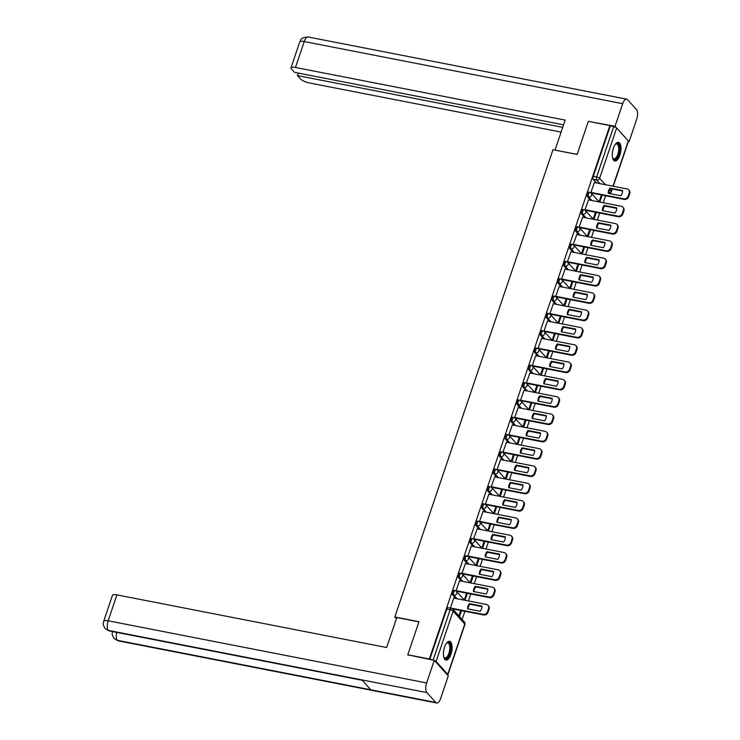 <?xml version="1.0" encoding="UTF-8"?>
<svg xmlns="http://www.w3.org/2000/svg" width="740" height="740" viewBox="0 0 740 740"><rect width="100%" height="100%" fill="white"/><g stroke="black" fill="none" stroke-linecap="round" stroke-linejoin="round"><path stroke-width="1.11" d="M454.203 590.538A2.433 1.036 101 0 0 453.916 590.372A2.433 1.036 101 0 0 452.63 591.852A2.433 1.036 101 0 0 452.704 594.979L453.888 595.219A2.433 1.036 -79 0 1 453.824 592.083A2.433 1.036 -79 0 1 455.109 590.603L453.916 590.372M460.067 573.232A2.433 1.036 101 0 0 459.781 573.056A2.433 1.036 101 0 0 458.486 574.536A2.433 1.036 101 0 0 458.56 577.672L459.753 577.903A2.433 1.036 -79 0 1 459.679 574.767A2.433 1.036 -79 0 1 460.974 573.287L459.781 573.056M465.923 555.916A2.433 1.036 101 0 0 465.636 555.74A2.433 1.036 101 0 0 464.35 557.22A2.433 1.036 101 0 0 464.424 560.356L465.617 560.587A2.433 1.036 -79 0 1 465.543 557.451A2.433 1.036 -79 0 1 466.829 555.971L465.636 555.74M471.787 538.6A2.433 1.036 101 0 0 471.5 538.424A2.433 1.036 101 0 0 470.205 539.904A2.433 1.036 101 0 0 470.279 543.04L471.473 543.271A2.433 1.036 -79 0 1 471.399 540.145A2.433 1.036 -79 0 1 472.694 538.665L471.5 538.424M477.642 521.284A2.433 1.036 101 0 0 477.365 521.117A2.433 1.036 101 0 0 476.07 522.597A2.433 1.036 101 0 0 476.144 525.724L477.337 525.955A2.433 1.036 -79 0 1 477.263 522.829A2.433 1.036 -79 0 1 478.549 521.349L477.365 521.117M483.507 503.968A2.433 1.036 101 0 0 483.22 503.801A2.433 1.036 101 0 0 481.934 505.281A2.433 1.036 101 0 0 482.008 508.408L483.192 508.639A2.433 1.036 -79 0 1 483.118 505.513A2.433 1.036 -79 0 1 484.413 504.033L483.22 503.801M489.371 486.661A2.433 1.036 101 0 0 489.085 486.485A2.433 1.036 101 0 0 487.79 487.965A2.433 1.036 101 0 0 487.863 491.101L489.057 491.332A2.433 1.036 -79 0 1 488.983 488.197A2.433 1.036 -79 0 1 490.278 486.716L489.085 486.485M495.227 469.345A2.433 1.036 101 0 0 494.94 469.169A2.433 1.036 101 0 0 493.654 470.649A2.433 1.036 101 0 0 493.728 473.785L494.912 474.016A2.433 1.036 -79 0 1 494.847 470.881A2.433 1.036 -79 0 1 496.133 469.401L494.94 469.169M501.091 452.029A2.433 1.036 101 0 0 500.804 451.853A2.433 1.036 101 0 0 499.509 453.333A2.433 1.036 101 0 0 499.583 456.469L500.776 456.7A2.433 1.036 -79 0 1 500.702 453.574A2.433 1.036 -79 0 1 501.998 452.094L500.804 451.853M506.946 434.713A2.433 1.036 101 0 0 506.66 434.546A2.433 1.036 101 0 0 505.374 436.026A2.433 1.036 101 0 0 505.448 439.153L506.641 439.384A2.433 1.036 -79 0 1 506.567 436.258A2.433 1.036 -79 0 1 507.853 434.778L506.66 434.546M512.811 417.397A2.433 1.036 101 0 0 512.524 417.231A2.433 1.036 101 0 0 511.229 418.711A2.433 1.036 101 0 0 511.303 421.837L512.496 422.068A2.433 1.036 -79 0 1 512.422 418.942A2.433 1.036 -79 0 1 513.717 417.462L512.524 417.231M518.666 400.09A2.433 1.036 101 0 0 518.389 399.914A2.433 1.036 101 0 0 517.094 401.394A2.433 1.036 101 0 0 517.168 404.53L518.361 404.762A2.433 1.036 -79 0 1 518.287 401.626A2.433 1.036 -79 0 1 519.573 400.146L518.389 399.914M524.53 382.774A2.433 1.036 101 0 0 524.244 382.599A2.433 1.036 101 0 0 522.958 384.079A2.433 1.036 101 0 0 523.032 387.214L524.216 387.446A2.433 1.036 -79 0 1 524.142 384.31A2.433 1.036 -79 0 1 525.437 382.83L524.244 382.599M530.395 365.458A2.433 1.036 101 0 0 530.108 365.282A2.433 1.036 101 0 0 528.813 366.763A2.433 1.036 101 0 0 528.887 369.898L530.081 370.13A2.433 1.036 -79 0 1 530.007 366.994A2.433 1.036 -79 0 1 531.302 365.523L530.108 365.282M536.25 348.142A2.433 1.036 101 0 0 535.963 347.976A2.433 1.036 101 0 0 534.678 349.456A2.433 1.036 101 0 0 534.752 352.582L535.936 352.814A2.433 1.036 -79 0 1 535.871 349.687A2.433 1.036 -79 0 1 537.157 348.207L535.963 347.976M542.115 330.826A2.433 1.036 101 0 0 541.828 330.66A2.433 1.036 101 0 0 540.533 332.14A2.433 1.036 101 0 0 540.607 335.266L541.8 335.498A2.433 1.036 -79 0 1 541.726 332.371A2.433 1.036 -79 0 1 543.021 330.891L541.828 330.66M547.97 313.519A2.433 1.036 101 0 0 547.683 313.344A2.433 1.036 101 0 0 546.398 314.824A2.433 1.036 101 0 0 546.471 317.96L547.665 318.191A2.433 1.036 -79 0 1 547.591 315.055A2.433 1.036 -79 0 1 548.877 313.575L547.683 313.344M553.835 296.204A2.433 1.036 101 0 0 553.548 296.028A2.433 1.036 101 0 0 552.253 297.508A2.433 1.036 101 0 0 552.327 300.644L553.52 300.875A2.433 1.036 -79 0 1 553.446 297.739A2.433 1.036 -79 0 1 554.741 296.259L553.548 296.028M559.69 278.887A2.433 1.036 101 0 0 559.412 278.712A2.433 1.036 101 0 0 558.117 280.192A2.433 1.036 101 0 0 558.191 283.328L559.385 283.559A2.433 1.036 -79 0 1 559.311 280.423A2.433 1.036 -79 0 1 560.596 278.943L559.412 278.712M565.554 261.572A2.433 1.036 101 0 0 565.268 261.405A2.433 1.036 101 0 0 563.982 262.885A2.433 1.036 101 0 0 564.056 266.012L565.24 266.243A2.433 1.036 -79 0 1 565.166 263.116A2.433 1.036 -79 0 1 566.461 261.636L565.268 261.405M571.419 244.256A2.433 1.036 101 0 0 571.132 244.089A2.433 1.036 101 0 0 569.837 245.569A2.433 1.036 101 0 0 569.911 248.696L571.104 248.927A2.433 1.036 -79 0 1 571.03 245.8A2.433 1.036 -79 0 1 572.325 244.32L571.132 244.089M577.274 226.949A2.433 1.036 101 0 0 576.987 226.773A2.433 1.036 101 0 0 575.702 228.253A2.433 1.036 101 0 0 575.776 231.38L576.96 231.62A2.433 1.036 -79 0 1 576.895 228.484A2.433 1.036 -79 0 1 578.18 227.004L576.987 226.773M583.139 209.633A2.433 1.036 101 0 0 582.852 209.457A2.433 1.036 101 0 0 581.557 210.937A2.433 1.036 101 0 0 581.631 214.073L582.824 214.304A2.433 1.036 -79 0 1 582.75 211.168A2.433 1.036 -79 0 1 584.045 209.688L582.852 209.457M588.994 192.317A2.433 1.036 101 0 0 588.707 192.141A2.433 1.036 101 0 0 587.421 193.621A2.433 1.036 101 0 0 587.495 196.757L588.688 196.988A2.433 1.036 -79 0 1 588.615 193.852A2.433 1.036 -79 0 1 589.9 192.372L588.707 192.141M619.87 155.233A9.5 4.024 101 0 0 618.483 142.348A9.5 4.024 101 0 0 613.442 148.12A9.5 4.024 101 0 0 614.838 161.006A9.5 4.024 101 0 0 619.87 155.233M450.965 654.234A9.5 4.024 101 0 0 449.578 641.358A9.5 4.024 101 0 0 444.536 647.121A9.5 4.024 101 0 0 445.933 660.006A9.5 4.024 101 0 0 450.965 654.234M462.139 619.482L464.914 611.296M468.411 600.963L470.769 593.98M474.275 583.647L476.634 576.663M480.13 566.331L482.499 559.357M485.995 549.015L488.354 542.041M491.85 531.699L494.218 524.725M497.715 514.393L500.074 507.409M503.579 497.077L505.938 490.093M509.435 479.76L511.793 472.786M515.299 462.445L517.658 455.47M521.154 445.129L523.522 438.154M527.019 427.822L529.377 420.838M532.874 410.506L535.242 403.522M538.739 393.19L541.097 386.215M544.603 375.874L546.962 368.899M550.458 358.558L552.817 351.583M556.323 341.251L558.682 334.267M562.178 323.935L564.546 316.951M568.043 306.619L570.401 299.644M573.898 289.303L576.266 282.329M579.762 271.987L582.121 265.012M585.627 254.68L587.986 247.696M591.482 237.364L593.841 230.381M597.346 220.048L599.705 213.065M603.202 202.732L605.57 195.758M407.777 654.78L429.339 658.989L609.89 125.578L588.328 121.369L577.135 154.447L552.984 149.73L394.818 616.994L418.979 621.702L407.777 654.78L408.23 655.279M447.423 674.917A2.433 0.666 -161.3 0 0 447.904 674.695A2.433 0.666 -161.3 0 0 447.765 674.334L436.101 661.43A2.433 0.666 -161.3 0 0 434.352 660.45M433.807 660.274A2.433 0.666 -161.3 0 0 433.104 660.099L450.124 609.816A2.433 1.036 -79 0 1 451.418 608.345L448.061 607.688A2.433 1.036 -79 0 0 446.766 609.168L450.124 609.816A2.433 0.666 -161.3 0 1 453.121 611.157L436.101 661.43M429.339 658.989L433.104 660.099M596.551 182.974L593.351 179.441L596.708 180.097A2.433 1.036 -79 0 1 596.634 176.962L613.654 126.688A2.433 0.666 18.7 0 1 616.651 128.02L628.316 140.924A2.433 0.666 18.7 0 1 628.454 141.285L613.238 186.23M613.654 126.688L609.89 125.578M594.377 182.549L590.89 192.428L591.538 193.02M601.37 194.935L599.132 201.539L599.567 202.02M588.513 199.865L585.026 209.735L585.673 210.327M595.506 212.251L593.267 218.855L593.702 219.336M582.648 217.181L579.161 227.051L579.818 227.643M589.651 229.567L587.412 236.171L587.847 236.652M576.793 234.497L573.306 244.367L573.953 244.959M583.786 246.882L581.548 253.487L581.982 253.968M570.929 251.813L567.441 261.683L568.089 262.275M577.922 264.189L575.692 270.803L576.118 271.284M565.073 269.12L561.586 278.999L562.234 279.591M572.066 281.505L569.828 288.119L570.263 288.591M559.209 286.436L555.721 296.305L556.369 296.907M566.202 298.821L563.963 305.426L564.398 305.907M553.354 303.752L549.866 313.621L550.514 314.213M560.346 316.137L558.108 322.742L558.543 323.223M547.489 321.068L544.002 330.937L544.649 331.529M554.482 333.453L552.244 340.058L552.678 340.539M541.625 338.384L538.137 348.253L538.794 348.845M548.627 350.76L546.388 357.374L546.823 357.855M535.769 355.69L532.282 365.569L532.929 366.161M542.762 368.076L540.524 374.69L540.959 375.161M529.905 373.006L526.418 382.876L527.065 383.477M536.898 385.392L534.668 391.996L535.094 392.478M524.049 390.322L520.562 400.192L521.21 400.784M531.043 402.708L528.804 409.312L529.239 409.793M518.185 407.638L514.698 417.508L515.345 418.1M525.178 420.024L522.94 426.629L523.374 427.11M512.33 424.954L508.843 434.824L509.49 435.416M519.323 437.331L517.084 443.945L517.519 444.425M506.465 442.261L502.978 452.14L503.626 452.732M513.458 454.647L511.22 461.261L511.654 461.732M500.601 459.577L497.113 469.447L497.77 470.048M507.603 471.963L505.365 478.567L505.799 479.048M494.746 476.893L491.258 486.763L491.906 487.355M501.738 489.279L499.5 495.883L499.935 496.364M488.881 494.209L485.394 504.079L486.041 504.671M495.874 506.595L493.645 513.199L494.07 513.68M483.026 511.525L479.538 521.395L480.186 521.987M490.019 523.902L487.78 530.515L488.215 530.996M477.161 528.832L473.674 538.711L474.322 539.303M484.154 541.218L481.916 547.831L482.351 548.303M471.306 546.148L467.819 556.018L468.466 556.619M478.299 558.534L476.06 565.138L476.495 565.619M465.442 563.464L461.954 573.334L462.602 573.926M472.435 575.85L470.196 582.454L470.631 582.935M459.577 580.78L456.09 590.649L456.746 591.241M466.579 593.166L464.341 599.77L464.776 600.251M453.722 598.096L450.392 608.141M455.896 598.521L452.704 594.979M461.76 581.205L458.56 577.672M467.615 563.889L464.424 560.356M473.48 546.573L470.279 543.04M479.335 529.257L476.144 525.724M485.2 511.951L482.008 508.408M491.064 494.635L487.863 491.101M496.919 477.319L493.728 473.785M502.784 460.003L499.583 456.469M508.639 442.687L505.448 439.153M514.504 425.38L511.303 421.837M520.359 408.064L517.168 404.53M526.223 390.748L523.032 387.214M532.088 373.432L528.887 369.898M537.943 356.116L534.752 352.582M543.808 338.809L540.607 335.266M549.663 321.493L546.471 317.96M555.527 304.177L552.327 300.644M561.383 286.861L558.191 283.328M567.247 269.545L564.056 266.012M573.112 252.229L569.911 248.696M578.967 234.922L575.776 231.38M584.831 217.606L581.631 214.073M590.687 200.29L587.495 196.757M396.39 618.732L394.818 616.994M459.503 616.559L461.51 610.63M465.007 600.297L467.375 593.313M470.871 582.981L473.23 576.007M476.736 565.665L479.095 558.691M482.591 548.349L484.95 541.375M488.455 531.043L490.814 524.059M494.311 513.726L496.679 506.743M500.175 496.411L502.534 489.436M506.03 479.095L508.399 472.12M511.895 461.779L514.254 454.804M517.76 444.472L520.118 437.488M523.615 427.156L525.974 420.172M529.479 409.84L531.838 402.865M535.335 392.524L537.702 385.549M541.199 375.208L543.558 368.233M547.054 357.901L549.422 350.917M552.919 340.585L555.278 333.601M558.783 323.269L561.142 316.295M564.639 305.953L566.997 298.979M570.503 288.637L572.862 281.663M576.358 271.33L578.726 264.346M582.223 254.014L584.582 247.031M588.078 236.698L590.446 229.724M593.942 219.382L596.301 212.408M599.807 202.066L602.166 195.092M429.746 659.442L446.766 609.168M610.297 126.031L593.277 176.305A2.433 1.036 101 0 0 593.351 179.441M460.715 610.472L458.883 615.874M608.789 193.408A7.613 6.577 137.9 0 1 610.565 188.681L622.581 191.031M590.89 192.4L623.765 198.82A3.654 3.154 -42.1 0 0 628.149 196.128L629.231 192.909A3.654 3.154 -42.1 0 0 628.695 189.819L629.231 190.411A3.654 3.154 137.9 0 1 629.768 193.501L628.676 196.72A3.654 3.154 137.9 0 1 624.301 199.412L591.399 192.992M610.028 188.09A7.613 6.577 137.9 0 0 608.262 193.306L620.814 195.758A7.613 6.577 137.9 0 0 622.581 190.541L610.028 188.09L610.565 188.681M628.695 189.819A3.654 3.154 -42.1 0 0 627.113 188.941L594.239 182.521M602.934 210.724A7.613 6.577 137.9 0 1 604.7 205.998L616.725 208.347M585.035 209.716L617.909 216.136A3.654 3.154 -42.1 0 0 622.285 213.435L623.376 210.215A3.654 3.154 -42.1 0 0 622.84 207.135L623.367 207.727A3.654 3.154 137.9 0 1 623.913 210.808L622.821 214.026A3.654 3.154 137.9 0 1 618.446 216.728L585.534 210.308M604.173 205.406A7.613 6.577 137.9 0 0 602.406 210.623L614.949 213.074A7.613 6.577 137.9 0 0 616.716 207.857L604.173 205.406L604.7 205.998M622.84 207.135A3.654 3.154 -42.1 0 0 621.249 206.256L588.374 199.837M597.069 228.04A7.613 6.577 137.9 0 1 598.845 223.314L610.861 225.663M579.17 227.032L612.045 233.452A3.654 3.154 -42.1 0 0 616.42 230.751L617.512 227.531A3.654 3.154 -42.1 0 0 616.975 224.451L617.512 225.043A3.654 3.154 137.9 0 1 618.048 228.124L616.957 231.343A3.654 3.154 137.9 0 1 612.581 234.044L579.679 227.615M598.309 222.722A7.613 6.577 137.9 0 0 596.542 227.939L609.094 230.39A7.613 6.577 137.9 0 0 610.851 225.173L598.309 222.722L598.845 223.314M616.975 224.451A3.654 3.154 -42.1 0 0 615.393 223.572L582.519 217.153M577.154 154.383L555.093 150.146M555.028 150.072L565.175 120.102L295.445 67.469A7.308 2.007 -161.3 0 0 290.996 67.858A7.308 2.007 -161.3 0 0 291.421 68.931L294.492 72.335L563.566 124.838M626.66 99.151A7.492 3.173 101 0 0 622.692 103.702L304.214 41.551A7.308 2.007 -161.3 0 0 299.765 41.94C301.078 41.246 299.006 37.398 308.192 37L626.66 99.151A7.492 3.173 101 0 1 627.538 99.678L636.483 109.576A7.492 3.173 101 0 1 636.705 119.205L629.055 141.784L628.334 141.645M622.692 103.702L615.042 126.281L616.448 127.844M628.427 141.09L629.055 141.784M298.266 73.066L297.415 75.573L300.486 78.967A7.308 2.007 -161.3 0 0 309.459 82.973L561.114 132.081M297.415 75.573L562.724 127.345M615.042 126.281L588.837 121.471M418.923 621.868L396.797 617.548L386.65 647.519L116.929 594.886L108.151 620.795L426.629 682.946L434.269 660.357L407.842 654.845M426.629 682.946A7.492 3.173 101 0 0 426.851 692.575L361.851 679.894L370.805 689.791L435.795 702.473L426.851 692.575M435.795 702.473A7.492 3.173 101 0 0 436.674 703A7.492 3.173 101 0 0 440.642 698.449L448.283 675.861L434.269 660.357M103.702 621.193C103.757 623.459 101.75 622.895 105.2 628.658L108.382 630.424A7.492 3.173 101 0 1 108.151 620.795A7.308 2.007 -161.3 0 0 103.702 621.193L112.471 595.274A7.308 2.007 18.7 0 1 116.929 594.886M116.652 632.385A7.492 3.173 101 0 0 117.327 640.322L114.099 638.5C110.778 632.866 112.693 633.357 112.665 631.109M615.291 144.328A8.223 3.487 -79 0 1 615.587 144.06A8.223 3.487 -79 0 1 618.326 144.013A8.223 3.487 -79 0 1 618.575 154.586A8.223 3.487 -79 0 1 613.257 158.998A8.223 3.487 -79 0 1 612.803 158.332A8.223 3.487 -79 0 1 612.627 157.972A7.613 3.228 101 0 0 612.905 158.342A7.613 3.228 101 0 0 613.793 158.878A7.613 3.228 101 0 0 618.159 153.162A7.613 3.228 101 0 0 617.595 144.467A7.613 3.228 101 0 0 616.707 143.93A7.613 3.228 101 0 0 615.319 144.309M614.311 160.811A9.444 3.996 101 0 0 619.491 153.319A9.444 3.996 101 0 0 618.705 142.903A9.444 3.996 101 0 0 617.909 142.33M446.387 643.337A8.223 3.487 -79 0 1 446.683 643.069A8.223 3.487 -79 0 1 449.421 643.023A8.223 3.487 -79 0 1 449.67 653.587A8.223 3.487 -79 0 1 444.352 658.008A8.223 3.487 -79 0 1 443.898 657.333A8.223 3.487 -79 0 1 443.732 656.972M443.741 657.009A7.613 3.228 101 0 0 444 657.342A7.613 3.228 101 0 0 444.888 657.879A7.613 3.228 101 0 0 449.254 652.162A7.613 3.228 101 0 0 448.69 643.467A7.613 3.228 101 0 0 447.802 642.93A7.613 3.228 101 0 0 446.414 643.31M445.406 659.812A9.444 3.996 101 0 0 450.586 652.319A9.444 3.996 101 0 0 449.8 641.913A9.444 3.996 101 0 0 449.004 641.34M591.214 245.356A7.613 6.577 137.9 0 1 592.981 240.63L605.005 242.97M573.315 244.348L606.19 250.758A3.654 3.154 -42.1 0 0 610.565 248.067L611.656 244.847A3.654 3.154 -42.1 0 0 611.111 241.758L611.647 242.35A3.654 3.154 137.9 0 1 612.193 245.439L611.101 248.659A3.654 3.154 137.9 0 1 606.726 251.35L573.815 244.931M592.444 240.038A7.613 6.577 137.9 0 0 590.687 245.255L603.23 247.696A7.613 6.577 137.9 0 0 604.996 242.48L592.444 240.038L592.981 240.63M611.111 241.758A3.654 3.154 -42.1 0 0 609.529 240.879L576.654 234.469M585.349 262.672A7.613 6.577 137.9 0 1 587.125 257.946L599.141 260.286M567.451 261.664L600.325 268.074A3.654 3.154 -42.1 0 0 604.7 265.382L605.792 262.163A3.654 3.154 -42.1 0 0 605.255 259.074L605.792 259.666A3.654 3.154 137.9 0 1 606.328 262.756L605.237 265.975A3.654 3.154 137.9 0 1 600.862 268.666L567.959 262.247M586.589 257.344A7.613 6.577 137.9 0 0 584.822 262.561L597.365 265.012A7.613 6.577 137.9 0 0 599.132 259.796L586.589 257.344L587.125 257.946M605.255 259.074A3.654 3.154 -42.1 0 0 603.673 258.195L570.79 251.785M579.485 279.979A7.613 6.577 137.9 0 1 581.261 275.252L593.286 277.602M561.586 278.971L594.47 285.39A3.654 3.154 -42.1 0 0 598.845 282.699L599.927 279.479A3.654 3.154 -42.1 0 0 599.391 276.39L599.927 276.982A3.654 3.154 137.9 0 1 600.464 280.072L599.382 283.291A3.654 3.154 137.9 0 1 594.997 285.982L562.095 279.563M580.724 274.66A7.613 6.577 137.9 0 0 578.957 279.877L591.51 282.329A7.613 6.577 137.9 0 0 593.277 277.111L580.724 274.66L581.261 275.252M599.391 276.39A3.654 3.154 -42.1 0 0 597.809 275.511L564.935 269.092M573.63 297.295A7.613 6.577 137.9 0 1 575.405 292.568L587.421 294.918M555.731 296.287L588.605 302.706A3.654 3.154 -42.1 0 0 592.981 300.005L594.072 296.786A3.654 3.154 -42.1 0 0 593.535 293.706L594.072 294.298A3.654 3.154 137.9 0 1 594.609 297.378L593.517 300.597A3.654 3.154 137.9 0 1 589.142 303.298L556.24 296.879M574.869 291.976A7.613 6.577 137.9 0 0 573.102 297.193L585.645 299.644A7.613 6.577 137.9 0 0 587.412 294.428L574.869 291.976L575.405 292.568M593.535 293.706A3.654 3.154 -42.1 0 0 591.945 292.827L559.07 286.408M567.765 314.611A7.613 6.577 137.9 0 1 569.541 309.884L581.557 312.234M549.866 313.603L582.741 320.022A3.654 3.154 -42.1 0 0 587.125 317.321L588.207 314.102A3.654 3.154 -42.1 0 0 587.671 311.022L588.207 311.614A3.654 3.154 137.9 0 1 588.744 314.694L587.653 317.913A3.654 3.154 137.9 0 1 583.277 320.614L550.375 314.186M569.005 309.292A7.613 6.577 137.9 0 0 567.238 314.509L579.79 316.961A7.613 6.577 137.9 0 0 581.557 311.743L569.005 309.292L569.541 309.884M587.671 311.022A3.654 3.154 -42.1 0 0 586.089 310.143L553.215 303.724M561.91 331.927A7.613 6.577 137.9 0 1 563.677 327.2L575.702 329.541M544.011 330.919L576.885 337.329A3.654 3.154 -42.1 0 0 581.261 334.637L582.352 331.418A3.654 3.154 -42.1 0 0 581.816 328.329L582.343 328.93A3.654 3.154 137.9 0 1 582.889 332.01L581.797 335.229A3.654 3.154 137.9 0 1 577.422 337.921L544.51 331.502M563.149 326.608A7.613 6.577 137.9 0 0 561.383 331.825L573.926 334.267A7.613 6.577 137.9 0 0 575.692 329.05L563.149 326.608L563.677 327.2M581.816 328.329A3.654 3.154 -42.1 0 0 580.225 327.45L547.35 321.04M556.045 349.243A7.613 6.577 137.9 0 1 557.821 344.516L569.837 346.857M538.146 348.235L571.021 354.645A3.654 3.154 -42.1 0 0 575.396 351.953L576.488 348.734A3.654 3.154 -42.1 0 0 575.951 345.645L576.488 346.237A3.654 3.154 137.9 0 1 577.024 349.326L575.933 352.545A3.654 3.154 137.9 0 1 571.558 355.237L538.655 348.818M557.285 343.924A7.613 6.577 137.9 0 0 555.518 349.132L568.07 351.583A7.613 6.577 137.9 0 0 569.828 346.366L557.285 343.924L557.821 344.516M575.951 345.645A3.654 3.154 -42.1 0 0 574.37 344.766L541.495 338.356M550.19 366.55A7.613 6.577 137.9 0 1 551.957 361.823L563.982 364.173M532.291 365.542L565.166 371.961A3.654 3.154 -42.1 0 0 569.541 369.269L570.633 366.05A3.654 3.154 -42.1 0 0 570.087 362.961L570.623 363.553A3.654 3.154 137.9 0 1 571.169 366.642L570.077 369.861A3.654 3.154 137.9 0 1 565.702 372.553L532.791 366.134M551.42 361.231A7.613 6.577 137.9 0 0 549.663 366.448L562.206 368.899A7.613 6.577 137.9 0 0 563.973 363.682L551.42 361.231L551.957 361.823M570.087 362.961A3.654 3.154 -42.1 0 0 568.505 362.082L535.63 355.672M544.326 383.866A7.613 6.577 137.9 0 1 546.101 379.139L558.117 381.489M526.427 382.858L559.301 389.277A3.654 3.154 -42.1 0 0 563.677 386.576L564.768 383.357A3.654 3.154 -42.1 0 0 564.232 380.277L564.768 380.869A3.654 3.154 137.9 0 1 565.304 383.949L564.213 387.168A3.654 3.154 137.9 0 1 559.838 389.869L526.936 383.45M545.565 378.547A7.613 6.577 137.9 0 0 543.798 383.764L556.341 386.215A7.613 6.577 137.9 0 0 558.108 380.998L545.565 378.547L546.101 379.139M564.232 380.277A3.654 3.154 -42.1 0 0 562.65 379.398L529.766 372.979M538.461 401.182A7.613 6.577 137.9 0 1 540.237 396.455L552.262 398.805M520.562 400.174L553.446 406.593A3.654 3.154 -42.1 0 0 557.821 403.892L558.904 400.673A3.654 3.154 -42.1 0 0 558.367 397.593L558.904 398.185A3.654 3.154 137.9 0 1 559.44 401.265L558.358 404.484A3.654 3.154 137.9 0 1 553.973 407.185L521.071 400.756M539.701 395.863A7.613 6.577 137.9 0 0 537.934 401.08L550.486 403.531A7.613 6.577 137.9 0 0 552.253 398.314L539.701 395.863L540.237 396.455M558.367 397.593A3.654 3.154 -42.1 0 0 556.785 396.714L523.911 390.295M532.606 418.498A7.613 6.577 137.9 0 1 534.382 413.771L546.398 416.111M514.707 417.49L547.582 423.9A3.654 3.154 -42.1 0 0 551.957 421.208L553.048 417.989A3.654 3.154 -42.1 0 0 552.512 414.9L553.048 415.501A3.654 3.154 137.9 0 1 553.585 418.581L552.493 421.8A3.654 3.154 137.9 0 1 548.118 424.492L515.216 418.072M533.845 413.179A7.613 6.577 137.9 0 0 532.079 418.396L544.621 420.838A7.613 6.577 137.9 0 0 546.388 415.621L533.845 413.179L534.382 413.771M552.512 414.9A3.654 3.154 -42.1 0 0 550.921 414.021L518.046 407.611M526.741 435.814A7.613 6.577 137.9 0 1 528.517 431.087L540.533 433.427M508.843 434.805L541.717 441.216A3.654 3.154 -42.1 0 0 546.101 438.524L547.184 435.305A3.654 3.154 -42.1 0 0 546.647 432.216L547.184 432.808A3.654 3.154 137.9 0 1 547.72 435.897L546.629 439.116A3.654 3.154 137.9 0 1 542.254 441.808L509.351 435.388M527.981 430.495A7.613 6.577 137.9 0 0 526.214 435.703L538.766 438.154A7.613 6.577 137.9 0 0 540.533 432.937L527.981 430.495L528.517 431.087M546.647 432.216A3.654 3.154 -42.1 0 0 545.066 431.337L512.191 424.927M520.886 453.121A7.613 6.577 137.9 0 1 522.653 448.394L534.678 450.743M502.987 452.112L535.862 458.532A3.654 3.154 -42.1 0 0 540.237 455.84L541.329 452.621A3.654 3.154 -42.1 0 0 540.792 449.532L541.329 450.124A3.654 3.154 137.9 0 1 541.865 453.213L540.774 456.432A3.654 3.154 137.9 0 1 536.398 459.124L503.487 452.704M522.126 447.802A7.613 6.577 137.9 0 0 520.359 453.019L532.902 455.47A7.613 6.577 137.9 0 0 534.668 450.253L522.126 447.802L522.653 448.394M540.792 449.532A3.654 3.154 -42.1 0 0 539.201 448.653L506.327 442.243M515.021 470.437A7.613 6.577 137.9 0 1 516.798 465.71L528.813 468.059M497.123 469.428L529.997 475.848A3.654 3.154 -42.1 0 0 534.373 473.147L535.464 469.928A3.654 3.154 -42.1 0 0 534.928 466.848L535.464 467.44A3.654 3.154 137.9 0 1 536.001 470.529L534.909 473.739A3.654 3.154 137.9 0 1 530.534 476.44L497.632 470.02M516.261 465.118A7.613 6.577 137.9 0 0 514.494 470.335L527.047 472.786A7.613 6.577 137.9 0 0 528.804 467.569L516.261 465.118L516.798 465.71M534.928 466.848A3.654 3.154 -42.1 0 0 533.346 465.969L500.471 459.549M509.166 487.752A7.613 6.577 137.9 0 1 510.933 483.026L522.958 485.375M491.268 486.744L524.142 493.164A3.654 3.154 -42.1 0 0 528.517 490.463L529.609 487.244A3.654 3.154 -42.1 0 0 529.063 484.163L529.6 484.755A3.654 3.154 137.9 0 1 530.145 487.836L529.054 491.055A3.654 3.154 137.9 0 1 524.679 493.756L491.767 487.327M510.397 482.434A7.613 6.577 137.9 0 0 508.639 487.651L521.182 490.102A7.613 6.577 137.9 0 0 522.949 484.885L510.397 482.434L510.933 483.026M529.063 484.163A3.654 3.154 -42.1 0 0 527.481 483.285L494.607 476.865M503.302 505.069A7.613 6.577 137.9 0 1 505.078 500.342L517.094 502.682M485.403 504.06L518.278 510.471A3.654 3.154 -42.1 0 0 522.653 507.779L523.744 504.56A3.654 3.154 -42.1 0 0 523.208 501.47L523.744 502.072A3.654 3.154 137.9 0 1 524.281 505.152L523.189 508.371A3.654 3.154 137.9 0 1 518.814 511.062L485.912 504.643M504.541 499.75A7.613 6.577 137.9 0 0 502.774 504.967L515.317 507.409A7.613 6.577 137.9 0 0 517.084 502.192L504.541 499.75L505.078 500.342M523.208 501.47A3.654 3.154 -42.1 0 0 521.626 500.601L488.742 494.181M497.437 522.385A7.613 6.577 137.9 0 1 499.213 517.658L511.238 519.998M479.538 521.376L512.422 527.787A3.654 3.154 -42.1 0 0 516.798 525.095L517.88 521.876A3.654 3.154 -42.1 0 0 517.343 518.786L517.88 519.378A3.654 3.154 137.9 0 1 518.416 522.468L517.334 525.687A3.654 3.154 137.9 0 1 512.949 528.379L480.047 521.959M498.677 517.066A7.613 6.577 137.9 0 0 496.91 522.274L509.462 524.725A7.613 6.577 137.9 0 0 511.229 519.508L498.677 517.066L499.213 517.658M517.343 518.786A3.654 3.154 -42.1 0 0 515.762 517.908L482.887 511.497M491.582 539.691A7.613 6.577 137.9 0 1 493.358 534.965L505.374 537.314M473.683 538.683L506.558 545.102A3.654 3.154 -42.1 0 0 510.933 542.411L512.024 539.192A3.654 3.154 -42.1 0 0 511.488 536.102L512.024 536.694A3.654 3.154 137.9 0 1 512.561 539.784L511.47 543.003A3.654 3.154 137.9 0 1 507.094 545.695L474.192 539.275M492.822 534.373A7.613 6.577 137.9 0 0 491.055 539.59L503.598 542.041A7.613 6.577 137.9 0 0 505.365 536.824L492.822 534.373L493.358 534.965M511.488 536.102A3.654 3.154 -42.1 0 0 509.897 535.224L477.023 528.813M485.718 557.007A7.613 6.577 137.9 0 1 487.493 552.28L499.509 554.63M467.819 555.999L500.693 562.418A3.654 3.154 -42.1 0 0 505.078 559.718L506.16 556.499A3.654 3.154 -42.1 0 0 505.624 553.418L506.16 554.01A3.654 3.154 137.9 0 1 506.697 557.1L505.605 560.31A3.654 3.154 137.9 0 1 501.23 563.01L468.328 556.591M486.957 551.688A7.613 6.577 137.9 0 0 485.19 556.905L497.743 559.357A7.613 6.577 137.9 0 0 499.509 554.14L486.957 551.688L487.493 552.28M505.624 553.418A3.654 3.154 -42.1 0 0 504.042 552.54L471.167 546.12M479.862 574.323A7.613 6.577 137.9 0 1 481.629 569.596L493.654 571.946M461.964 573.315L494.838 579.735A3.654 3.154 -42.1 0 0 499.213 577.034L500.305 573.815A3.654 3.154 -42.1 0 0 499.768 570.734L500.305 571.326A3.654 3.154 137.9 0 1 500.841 574.407L499.75 577.626A3.654 3.154 137.9 0 1 495.375 580.327L462.463 573.907M481.102 569.005A7.613 6.577 137.9 0 0 479.335 574.221L491.878 576.673A7.613 6.577 137.9 0 0 493.645 571.456L481.102 569.005L481.629 569.596M499.768 570.734A3.654 3.154 -42.1 0 0 498.177 569.856L465.303 563.436M473.998 591.639A7.613 6.577 137.9 0 1 475.774 586.913L487.79 589.253M456.099 590.631L488.974 597.041A3.654 3.154 -42.1 0 0 493.349 594.35L494.44 591.13A3.654 3.154 -42.1 0 0 493.904 588.05L494.44 588.642A3.654 3.154 137.9 0 1 494.977 591.723L493.885 594.942A3.654 3.154 137.9 0 1 489.51 597.643L456.608 591.214M475.237 586.321A7.613 6.577 137.9 0 0 473.471 591.538L486.023 593.98A7.613 6.577 137.9 0 0 487.78 588.763L475.237 586.321L475.774 586.913M493.904 588.05A3.654 3.154 -42.1 0 0 492.322 587.172L459.447 580.752M468.143 608.955A7.613 6.577 137.9 0 1 469.909 604.229L481.934 606.569M450.244 607.947L483.118 614.357A3.654 3.154 -42.1 0 0 487.493 611.666L488.585 608.447A3.654 3.154 -42.1 0 0 488.039 605.357L488.576 605.949A3.654 3.154 137.9 0 1 489.122 609.038L488.03 612.258A3.654 3.154 137.9 0 1 483.655 614.949L452.538 608.881M469.373 603.637A7.613 6.577 137.9 0 0 467.615 608.854L480.158 611.296A7.613 6.577 137.9 0 0 481.925 606.079L469.373 603.637L469.909 604.229M488.039 605.357A3.654 3.154 -42.1 0 0 486.457 604.478L453.583 598.068M447.765 674.334L464.785 624.061L453.121 611.157A2.433 2.1 -42.1 0 0 452.76 609.094A2.433 2.433 0 0 0 451.418 608.345M599.909 183.631L596.708 180.097A2.433 2.1 137.9 0 0 599.631 178.303L605.422 184.704M609.899 189.653L611.296 191.207L612.054 188.978M612.998 186.184L628.316 140.924M616.651 128.02L599.631 178.303A2.433 0.666 -161.3 0 0 596.634 176.962L593.277 176.305M457.089 598.752L453.888 595.219A2.433 2.1 -42.1 0 0 456.811 593.415A2.433 2.1 137.9 0 0 456.45 591.362A2.433 2.433 0 0 0 455.109 590.603M462.953 581.437L459.753 577.903A2.433 2.1 -42.1 0 0 462.667 576.099A2.433 2.1 137.9 0 0 462.315 574.046A2.433 2.433 0 0 0 460.974 573.287M468.809 564.12L465.617 560.587A2.433 2.1 -42.1 0 0 468.531 558.793A2.433 2.1 137.9 0 0 468.17 556.73A2.433 2.433 0 0 0 466.829 555.971M474.673 546.804L471.473 543.271A2.433 2.1 -42.1 0 0 474.396 541.476A2.433 2.1 137.9 0 0 474.035 539.414A2.433 2.433 0 0 0 472.694 538.665M480.528 529.498L477.337 525.955A2.433 2.1 -42.1 0 0 480.251 524.16A2.433 2.1 137.9 0 0 479.89 522.107A2.433 2.433 0 0 0 478.549 521.349M486.393 512.182L483.192 508.639A2.433 2.1 -42.1 0 0 486.115 506.845A2.433 2.1 137.9 0 0 485.755 504.791A2.433 2.433 0 0 0 484.413 504.033M492.248 494.866L489.057 491.332A2.433 2.1 -42.1 0 0 491.971 489.529A2.433 2.1 137.9 0 0 491.619 487.475A2.433 2.433 0 0 0 490.278 486.716M498.113 477.55L494.912 474.016A2.433 2.1 -42.1 0 0 497.835 472.222A2.433 2.1 137.9 0 0 497.474 470.159A2.433 2.433 0 0 0 496.133 469.401M503.977 460.234L500.776 456.7A2.433 2.1 -42.1 0 0 503.69 454.906A2.433 2.1 137.9 0 0 503.339 452.843A2.433 2.433 0 0 0 501.998 452.094M509.832 442.918L506.641 439.384A2.433 2.1 -42.1 0 0 509.555 437.59A2.433 2.1 137.9 0 0 509.194 435.536A2.433 2.433 0 0 0 507.853 434.778M515.697 425.611L512.496 422.068A2.433 2.1 -42.1 0 0 515.419 420.274A2.433 2.1 137.9 0 0 515.059 418.22A2.433 2.433 0 0 0 513.717 417.462M521.552 408.295L518.361 404.762A2.433 2.1 -42.1 0 0 521.274 402.958A2.433 2.1 137.9 0 0 520.914 400.904A2.433 2.433 0 0 0 519.573 400.146M527.416 390.979L524.216 387.446A2.433 2.1 -42.1 0 0 527.139 385.651A2.433 2.1 137.9 0 0 526.778 383.588A2.433 2.433 0 0 0 525.437 382.83M533.272 373.663L530.081 370.13A2.433 2.1 -42.1 0 0 532.994 368.335A2.433 2.1 137.9 0 0 532.643 366.272A2.433 2.433 0 0 0 531.302 365.523M539.136 356.347L535.936 352.814A2.433 2.1 -42.1 0 0 538.859 351.019A2.433 2.1 137.9 0 0 538.498 348.966A2.433 2.433 0 0 0 537.157 348.207M545.001 339.04L541.8 335.498A2.433 2.1 -42.1 0 0 544.714 333.703A2.433 2.1 137.9 0 0 544.363 331.65A2.433 2.433 0 0 0 543.021 330.891M550.856 321.724L547.665 318.191A2.433 2.1 -42.1 0 0 550.579 316.387A2.433 2.1 137.9 0 0 550.218 314.334A2.433 2.433 0 0 0 548.877 313.575M556.721 304.408L553.52 300.875A2.433 2.1 -42.1 0 0 556.443 299.08A2.433 2.1 137.9 0 0 556.082 297.018A2.433 2.433 0 0 0 554.741 296.259M562.576 287.092L559.385 283.559A2.433 2.1 -42.1 0 0 562.298 281.764A2.433 2.1 137.9 0 0 561.938 279.702A2.433 2.433 0 0 0 560.596 278.943M568.44 269.776L565.24 266.243A2.433 2.1 -42.1 0 0 568.163 264.448A2.433 2.1 137.9 0 0 567.802 262.395A2.433 2.433 0 0 0 566.461 261.636M574.296 252.47L571.104 248.927A2.433 2.1 -42.1 0 0 574.018 247.132A2.433 2.1 137.9 0 0 573.666 245.079A2.433 2.433 0 0 0 572.325 244.32M580.16 235.154L576.96 231.62A2.433 2.1 -42.1 0 0 579.883 229.816A2.433 2.1 137.9 0 0 579.522 227.763A2.433 2.433 0 0 0 578.18 227.004M586.024 217.838L582.824 214.304A2.433 2.1 -42.1 0 0 585.738 212.51A2.433 2.1 137.9 0 0 585.386 210.447A2.433 2.433 0 0 0 584.045 209.688M591.88 200.522L588.688 196.988A2.433 2.1 -42.1 0 0 591.602 195.194A2.433 2.1 137.9 0 0 591.241 193.131A2.433 2.433 0 0 0 589.9 192.372M590.187 192.548A2.433 2.1 137.9 0 1 591.241 193.131L599.215 201.955M584.332 209.864A2.433 2.1 137.9 0 1 585.386 210.447L593.36 219.271M578.467 227.18A2.433 2.1 137.9 0 1 579.522 227.763L587.495 236.587M572.603 244.487A2.433 2.1 137.9 0 1 573.666 245.079L581.64 253.894M566.748 261.803A2.433 2.1 137.9 0 1 567.802 262.395L575.776 271.21M560.883 279.119A2.433 2.1 137.9 0 1 561.938 279.702L569.92 288.526M555.028 296.435A2.433 2.1 137.9 0 1 556.082 297.018L564.056 305.842M549.163 313.751A2.433 2.1 137.9 0 1 550.218 314.334L558.191 323.158M543.308 331.058A2.433 2.1 137.9 0 1 544.363 331.65L552.336 340.465M537.443 348.374A2.433 2.1 137.9 0 1 538.498 348.966L546.471 357.781M531.579 365.69A2.433 2.1 137.9 0 1 532.643 366.272L540.616 375.097M525.724 383.006A2.433 2.1 137.9 0 1 526.778 383.588L534.752 392.413M519.859 400.322A2.433 2.1 137.9 0 1 520.914 400.904L528.896 409.729M514.004 417.638A2.433 2.1 137.9 0 1 515.059 418.22L523.032 427.036M508.14 434.944A2.433 2.1 137.9 0 1 509.194 435.536L517.168 444.352M502.284 452.26A2.433 2.1 137.9 0 1 503.339 452.843L511.312 461.668M496.42 469.576A2.433 2.1 137.9 0 1 497.474 470.159L505.448 478.984M490.555 486.892A2.433 2.1 137.9 0 1 491.619 487.475L499.593 496.299M484.7 504.208A2.433 2.1 137.9 0 1 485.755 504.791L493.728 513.615M478.835 521.515A2.433 2.1 137.9 0 1 479.89 522.107L487.873 530.922M472.98 538.831A2.433 2.1 137.9 0 1 474.035 539.414L482.008 548.238M467.116 556.147A2.433 2.1 137.9 0 1 468.17 556.73L476.144 565.554M461.261 573.463A2.433 2.1 137.9 0 1 462.315 574.046L470.289 582.87M455.396 590.779A2.433 2.1 137.9 0 1 456.45 591.362L464.424 600.186M464.424 621.998A2.433 2.1 -42.1 0 1 464.785 624.061A2.433 0.666 18.7 0 1 464.924 624.421A2.433 2.433 0 0 0 464.424 621.998L452.76 609.094M608.798 193.196A2.433 2.433 0 0 0 611.434 191.558A2.433 0.666 18.7 0 0 611.296 191.207A2.433 2.1 137.9 0 1 608.807 193.038M623.765 198.82L624.301 199.412M628.149 196.128L628.676 196.72M629.231 192.909L629.768 193.501M617.909 216.136L618.446 216.728M622.285 213.435L622.821 214.026M623.376 210.215L623.913 210.808M612.045 233.452L612.581 234.044M616.42 230.751L616.957 231.343M617.512 227.531L618.048 228.124M308.192 37A7.492 3.173 101 0 0 304.214 41.551L295.445 67.469M105.256 628.723L109.233 630.933A7.492 3.173 101 0 1 108.382 630.424L361.851 679.894M370.805 689.791L117.327 640.322A7.492 3.173 101 0 0 118.197 640.849L436.674 703M612.961 149.785A7.613 3.228 -79 0 1 612.516 152.042M444.056 648.786A7.613 3.228 -79 0 1 443.611 651.043M606.19 250.758L606.726 251.35M610.565 248.067L611.101 248.659M611.656 244.847L612.193 245.439M600.325 268.074L600.862 268.666M604.7 265.382L605.237 265.975M605.792 262.163L606.328 262.756M594.47 285.39L594.997 285.982M598.845 282.699L599.382 283.291M599.927 279.479L600.464 280.072M588.605 302.706L589.142 303.298M592.981 300.005L593.517 300.597M594.072 296.786L594.609 297.378M582.741 320.022L583.277 320.614M587.125 317.321L587.653 317.913M588.207 314.102L588.744 314.694M576.885 337.329L577.422 337.921M581.261 334.637L581.797 335.229M582.352 331.418L582.889 332.01M571.021 354.645L571.558 355.237M575.396 351.953L575.933 352.545M576.488 348.734L577.024 349.326M565.166 371.961L565.702 372.553M569.541 369.269L570.077 369.861M570.633 366.05L571.169 366.642M559.301 389.277L559.838 389.869M563.677 386.576L564.213 387.168M564.768 383.357L565.304 383.949M553.446 406.593L553.973 407.185M557.821 403.892L558.358 404.484M558.904 400.673L559.44 401.265M547.582 423.9L548.118 424.492M551.957 421.208L552.493 421.8M553.048 417.989L553.585 418.581M541.717 441.216L542.254 441.808M546.101 438.524L546.629 439.116M547.184 435.305L547.72 435.897M535.862 458.532L536.398 459.124M540.237 455.84L540.774 456.432M541.329 452.621L541.865 453.213M529.997 475.848L530.534 476.44M534.373 473.147L534.909 473.739M535.464 469.928L536.001 470.529M524.142 493.164L524.679 493.756M528.517 490.463L529.054 491.055M529.609 487.244L530.145 487.836M518.278 510.471L518.814 511.062M522.653 507.779L523.189 508.371M523.744 504.56L524.281 505.152M512.422 527.787L512.949 528.379M516.798 525.095L517.334 525.687M517.88 521.876L518.416 522.468M506.558 545.102L507.094 545.695M510.933 542.411L511.47 543.003M512.024 539.192L512.561 539.784M500.693 562.418L501.23 563.01M505.078 559.718L505.605 560.31M506.16 556.499L506.697 557.1M494.838 579.735L495.375 580.327M499.213 577.034L499.75 577.626M500.305 573.815L500.841 574.407M488.974 597.041L489.51 597.643M493.349 594.35L493.885 594.942M494.44 591.13L494.977 591.723M483.118 614.357L483.655 614.949M487.493 611.666L488.03 612.258M488.585 608.447L489.122 609.038M603.202 208.911A2.433 2.433 0 0 0 603.516 208.005M597.337 226.227A2.433 2.433 0 0 0 597.661 225.312M591.482 243.543A2.433 2.433 0 0 0 591.797 242.628M585.618 260.85A2.433 2.433 0 0 0 585.932 259.943M579.762 278.166A2.433 2.433 0 0 0 580.077 277.26M573.898 295.482A2.433 2.433 0 0 0 574.212 294.575M568.043 312.798A2.433 2.433 0 0 0 568.357 311.882M562.178 330.114A2.433 2.433 0 0 0 562.493 329.198M556.313 347.421A2.433 2.433 0 0 0 556.637 346.514M550.458 364.737A2.433 2.433 0 0 0 550.773 363.83M544.594 382.053A2.433 2.433 0 0 0 544.908 381.146M538.739 399.369A2.433 2.433 0 0 0 539.053 398.453M532.874 416.685A2.433 2.433 0 0 0 533.188 415.769M527.019 433.992A2.433 2.433 0 0 0 527.333 433.085M521.154 451.308A2.433 2.433 0 0 0 521.469 450.401M515.29 468.624A2.433 2.433 0 0 0 515.613 467.717M509.435 485.94A2.433 2.433 0 0 0 509.749 485.033M503.57 503.255A2.433 2.433 0 0 0 503.885 502.34M497.715 520.562A2.433 2.433 0 0 0 498.029 519.656M491.85 537.878A2.433 2.433 0 0 0 492.165 536.972M485.995 555.194A2.433 2.433 0 0 0 486.31 554.288M480.13 572.51A2.433 2.433 0 0 0 480.445 571.604M474.266 589.826A2.433 2.433 0 0 0 474.59 588.91M468.411 607.133A2.433 2.433 0 0 0 468.725 606.226M447.904 674.695L464.924 624.421M611.434 191.558L612.295 189.024M290.996 67.858L299.765 41.94M109.233 630.933L362.23 680.301M114.154 638.565L118.197 640.849"/></g></svg>
